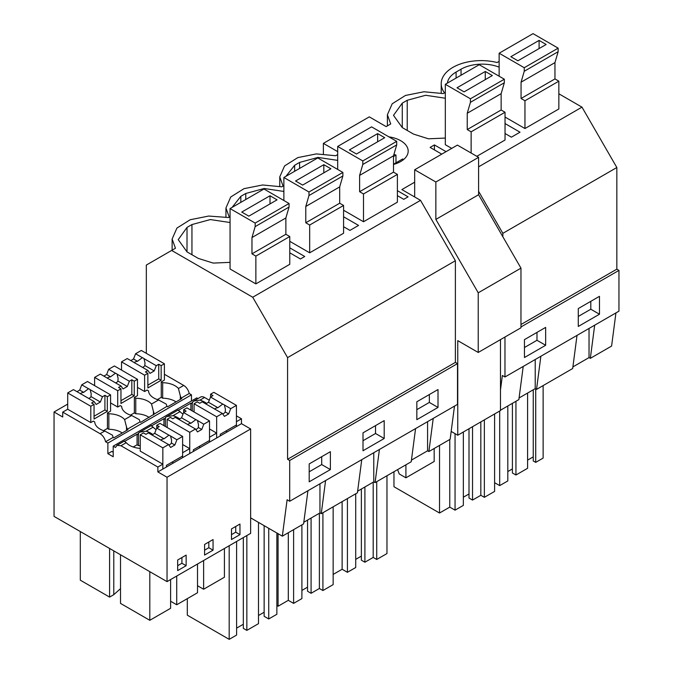 <?xml version="1.0" encoding="UTF-8"?>
<svg xmlns="http://www.w3.org/2000/svg" width="673" height="673" viewBox="0 0 673 673"><rect width="100%" height="100%" fill="white"/><g stroke="black" fill="none" stroke-linecap="round" stroke-linejoin="round"><path stroke-width="1.01" d="M505.036 133.506L511.396 137.174L520.01 132.202L505.036 123.554M558.851 93.791L581.985 107.142L616.838 167.518L616.838 269.166L520.969 324.521M616.838 167.518L502.849 233.338L502.849 236.761M337.686 154.571L335.667 155.741L316.335 153.907L297.819 157.6L284.561 165.928L279.766 176.89L283.081 186.101L281.844 186.816L262.52 184.982L243.996 188.667L230.746 196.996L225.943 207.965L229.266 217.169L228.652 217.53L208.697 216.05L190.181 219.743L176.932 228.071L172.128 239.033L175.451 248.244L146.327 265.061L146.327 353.35M499.139 61.361L497.12 62.53A39.951 23.067 -0 0 0 441.219 83.679A39.951 23.067 -0 0 0 444.533 92.882L443.297 93.597L423.973 91.764L405.449 95.457L392.199 103.785L387.396 114.747L390.719 123.958L386.142 126.6L369.292 116.866L323.385 143.374L337.686 151.635M572.9 366.903L589.035 357.582L589.035 328.449M577.022 335.381L572.681 368.526L536.524 389.406L535.22 388.658L535.22 359.517M535.716 388.944L535.716 462.376L543.128 458.094L543.128 385.595M535.716 462.376L533.243 460.955L533.243 389.793M527.59 460.139L533.243 456.874M515.939 401.293L515.939 475.02L527.59 468.29L527.59 393.057M515.939 475.02L512.405 472.984L512.405 403.329M507.812 471.554L512.405 468.904M494.605 482.684L499.694 485.62L507.812 480.934L507.812 405.979M590.801 301.336L590.801 309.218L578.284 316.445M499.694 411.018L499.694 485.62M594.68 325.185L590.339 358.339L589.035 357.582M615.938 312.92L611.597 346.065L590.339 358.339M599.466 314.224L578.284 326.455L578.284 308.562L599.466 296.33L599.466 314.224L590.801 309.218M558.153 51.686L524.25 71.262L524.25 67.721L499.139 53.226L533.041 33.65L558.153 48.145L558.153 51.686L554.956 62.614L554.956 78.926L558.851 81.172L558.851 108.959L524.957 128.535L505.036 117.035M499.139 67.157A29.965 17.296 0 0 0 461.039 69.201L456.092 72.061A29.965 17.296 0 0 0 447.394 83.099M616.838 269.166L618.958 270.395L618.958 311.17L504.969 376.981L502.369 375.484L500.485 389.877M414.669 182.198L401.874 189.584L420.532 200.352L252.72 297.239L287.581 357.615L455.385 260.737L420.532 200.352M519.076 397.97L535.22 388.658M523.207 366.457L518.866 399.602L500.485 410.21M540.865 356.261L536.524 389.406M618.958 270.395L520.969 326.969M504.969 337.022L504.969 376.981M545.652 345.291L545.652 327.398L524.46 339.629L524.46 357.523L545.652 345.291L536.978 340.286L524.46 347.512M581.985 107.142L478.587 166.837M478.587 191.317L502.849 233.338M171.649 250.432L252.72 297.239M289.062 203.498L289.062 207.048L285.874 217.968L285.874 234.28L289.769 236.526L289.769 264.312L255.866 283.888L230.057 268.981L230.057 208.58L263.959 189.004L289.062 203.498L255.16 223.074L230.057 208.58M343.583 216.773L358.558 225.413L349.943 230.393L343.583 226.717M396.7 144.905L362.797 164.473L362.797 160.931L337.686 146.436L371.589 126.861L396.7 141.355L396.7 144.905L393.503 155.825L393.503 172.137L397.398 174.391L397.398 202.169L363.504 221.745L343.583 210.245M337.686 160.367L318.001 157.423L299.586 162.42L294.639 165.272L285.941 176.318M230.057 222.511L210.363 219.566L191.948 224.563L187.01 227.415L178.236 239.647L187.01 251.879L198.308 258.407L213.173 263.084L230.057 262.361M397.398 195.65L403.758 199.317L408.074 196.836L397.398 190.669M289.769 247.841L304.743 256.489L300.436 258.97L289.769 252.812M441.757 154.142L430.106 147.412L434.413 144.922L446.064 151.652M283.871 191.443L264.178 188.499L245.771 193.488L240.825 196.339L232.118 207.385M289.769 241.321L309.681 252.812L343.583 233.245L343.583 205.458L309.681 225.034L309.681 252.812M445.324 98.224L425.63 95.28L407.224 100.277L402.277 103.129L393.503 115.361L402.277 127.592L413.575 134.12L428.44 138.798L445.324 138.074M504.329 82.762L470.427 102.33L470.427 98.788L445.324 84.293L479.226 64.717L504.329 79.212L504.329 82.762L501.141 93.682L501.141 109.993L505.036 112.248L505.036 140.026L476.82 156.321M445.324 84.293L445.324 144.703L451.718 148.388M388.901 136.855A25.473 14.705 180 0 1 400.721 140.724A25.473 14.705 180 0 1 408.183 151.122A25.473 14.705 180 0 1 393.503 164.439M434.413 144.922L434.413 149.902M472.539 426.699L472.539 500.081L480.833 495.286L484.367 497.322L494.605 491.416L494.605 413.954M472.539 500.081L469.005 498.037L469.005 428.735M463.352 497.221L469.005 493.965M393.966 471.714L393.966 486.722L439.519 513.028L449.757 507.114L455.057 510.168L463.352 505.381L463.352 431.999M536.978 332.403L536.978 340.286M480.833 421.904L480.833 495.286M484.367 419.868L484.367 497.322M439.519 445.417L439.519 513.028M449.757 439.503L449.757 507.114M455.057 433.673L455.057 510.168M361.754 459.667L357.413 492.813L321.257 513.692L319.953 512.935L319.953 483.803M303.809 522.256L319.953 512.935M307.931 490.743L303.599 523.888L282.332 536.162L250.642 517.865L250.642 533.361L167.039 581.623L54.042 516.384L54.042 411.994L62.724 417.008L62.724 412.12L100.126 433.715C102.91 435.515 104.736 438.199 105.594 441.766L107.873 443.078L107.873 453.678L113.207 456.757L113.207 446.157L115.487 447.469L116.959 445.341L120.955 445.736L157.861 467.045L157.861 471.933L167.039 477.241L167.039 581.623M454.485 406.13L450.144 439.276L428.886 451.549L427.582 450.801L427.582 421.66M411.447 460.113L427.582 450.801M415.569 428.6L411.228 461.745L393.15 472.185L375.071 482.617L373.767 481.868L373.767 452.736M357.624 491.189L373.767 481.868M325.589 480.547L321.257 513.692M457.505 363.605L289.701 460.492L287.581 459.272L455.385 362.385L457.505 363.605L457.505 404.38L289.701 501.267L287.102 499.77L282.332 536.162M289.701 460.492L289.701 501.267M330.384 451.684L330.384 469.577L309.193 481.809L309.193 463.916L330.384 451.684M384.199 420.617L384.199 438.502L363.008 450.742L363.008 432.848L384.199 420.617M438.014 389.541L438.014 407.434L416.831 419.666L416.831 401.773L438.014 389.541M321.711 456.689L321.711 464.572L309.193 471.798M229.19 545.744L229.19 639.35L236.602 635.068L236.602 541.462M229.19 639.35L187.304 615.172L187.304 598.65M268.737 528.313L268.737 618.958L276.864 614.272L276.864 532.999M268.737 618.958L264.144 616.308L264.144 525.663M258.499 615.492L264.144 612.237M243.315 537.592L243.315 628.338L246.848 630.382L258.499 623.652L258.499 522.399M236.602 628.136L243.315 624.266M330.384 469.577L321.711 464.572M246.848 535.557L246.848 630.382M287.581 459.272L287.581 357.615M455.385 362.385L455.385 260.737M191.477 400.965L191.477 394.815L189.197 393.495A7.992 4.61 60 0 0 183.729 385.444L164.397 374.281M113.207 446.157L196.802 397.886L197.98 398.567M193.925 400.906L200.562 397.078A7.992 4.61 60 0 1 204.558 397.474L199.923 400.141L193.731 401.015L191.586 403.539L190.88 403.127L178.69 410.16M250.642 517.865L250.642 428.97L241.464 423.67L241.464 418.774L236.433 415.872M209.295 400.208L204.558 397.474M433.227 418.404L428.886 451.549M364.901 486.983L364.901 562.224L373.195 557.429L376.729 559.465L386.967 553.559L386.967 475.752M364.901 562.224L361.367 560.18L361.367 489.027M355.714 559.364L361.367 556.108M333.152 574.431L342.12 569.257L347.419 572.311L355.714 567.524L355.714 493.797M429.349 394.546L429.349 402.429L416.831 409.655M373.195 482.196L373.195 557.429M376.729 481.666L376.729 559.465M342.12 501.646L342.12 569.257M347.419 498.584L347.419 572.311M438.014 407.434L429.349 402.429M379.412 449.471L375.071 482.617M311.086 518.059L311.086 593.292L319.381 588.496L322.914 590.541L333.152 584.627L333.152 506.819M311.086 593.292L307.553 591.256L307.553 520.094M301.899 590.44L307.553 587.176M276.864 605.54L278.067 606.238L288.305 600.324L293.605 603.387L301.899 598.591L301.899 524.864M375.526 425.614L375.526 433.496L363.008 440.731M319.381 513.263L319.381 588.496M322.914 512.733L322.914 590.541M278.067 533.697L278.067 606.238M288.305 532.713L288.305 600.324M293.605 529.659L293.605 603.387M384.199 438.502L375.526 433.496M323.385 143.374L323.385 153.924M166.441 466.978L166.441 465.346L182.619 456.016L182.619 436.44L176.89 439.747L174.854 445.004L170.614 447.452L168.57 444.55L162.277 440.916A5.99 3.458 -0 0 1 161.377 440.487A5.99 3.458 -0 0 1 160.637 439.965L148.388 432.899L145.906 434.329L143.492 432.932L140.236 434.808L140.236 451.12L162.841 464.168L157.861 467.045M124.345 441.295L126.246 442.683A18.104 10.448 -0 0 0 140.236 448.395M107.873 453.678L111.811 451.406L113.207 452.214M90.805 406.265L94.052 404.389L91.637 402.992L94.119 401.562L81.87 394.487A5.99 3.458 -0 0 1 80.97 394.067A5.99 3.458 -0 0 1 80.23 393.545L73.441 389.625L67.704 392.931L90.805 406.265L90.805 422.577L93.32 421.121L94.733 421.937A18.104 10.448 -0 0 0 104.761 431.04L112.391 435.145A7.992 4.61 -120 0 1 113.098 437.433L105.594 441.766M90.805 422.577L67.704 409.243L62.724 412.12M67.704 404.103L54.042 411.994M162.841 464.168L162.841 469.064L157.861 471.933M241.464 423.67L189.752 453.526L189.752 448.63L182.619 452.752L182.619 457.648L162.841 469.064L162.841 447.856L168.57 444.55M193.353 451.448L193.353 449.816L209.522 440.479L209.522 420.903L203.801 424.209L201.757 429.467L197.517 431.915L195.481 429.012L189.752 432.327L189.752 453.526L182.619 457.648M152.729 434.472A18.104 10.448 -0 0 0 146.108 431.216L139.917 432.083L138.47 433.134A7.992 4.61 -120 0 0 137.763 434.607L137.065 434.203L137.065 444.803L138.47 445.619L138.47 433.134M189.752 448.63L182.619 444.517M151.257 425.757L153.15 427.145A18.104 10.448 -0 0 0 156.119 429.618M172.019 462.132L173.432 462.948M140.236 445.694A18.104 10.448 0 0 0 138.47 445.619M137.065 444.803L133.22 447.015M137.065 434.203L124.875 441.236M124.623 419.573L126.516 426.993A7.992 4.61 -120 0 1 127.222 429.273L140.009 421.895A7.992 4.61 -120 0 0 139.303 419.616L131.664 415.502L124.623 419.565A18.104 10.448 -0 0 0 108.858 413.786L107.444 412.97L110.574 411.161L110.574 394.849L107.327 396.725L107.327 411.346L94.052 419.018L94.052 404.389M127.222 429.273L127.929 429.685L113.804 437.837L113.098 437.433M117.708 390.735L120.963 388.851L118.549 387.463L121.031 386.024L108.774 378.958A5.99 3.458 -0 0 1 107.882 378.529A5.99 3.458 -0 0 1 107.142 378.007L100.344 374.087L94.615 377.402L117.708 390.735L117.708 407.039L120.231 405.583L121.645 406.399A18.104 10.448 -0 0 0 131.664 415.502M117.708 407.039L110.574 402.925M126.516 430.501L126.516 426.993M122.234 432.975A18.104 10.448 -0 0 0 108.858 429.281L108.858 413.786M108.858 429.281L107.444 428.465L107.444 412.97M113.779 550.876L113.779 594.68L109.598 597.094L80.306 580.185L80.306 531.552M109.598 597.094L109.598 548.461M120.509 554.762L120.509 603.395L149.801 620.304L149.801 571.671M177.672 565.699L181.912 563.259L181.912 557.547M149.801 620.304L170.606 608.299L170.606 579.571M113.779 594.68L120.509 588.665M124.438 441.017L116.959 445.341M186.143 565.699L186.143 555.099L177.672 559.995L177.672 570.595L186.143 565.699L181.912 563.259M191.477 394.815L107.873 443.078M189.197 393.495L181.037 398.206A7.992 4.61 -120 0 0 180.33 395.926L180.33 399.426M140.009 421.895L140.716 422.308L166.912 406.357L167.619 406.77L181.744 398.609L181.037 398.206M165.381 426.489L165.381 417.605L164.675 419.069L163.968 418.665L151.787 425.698M250.642 428.97L167.039 477.241M239.967 534.631L239.967 524.031L231.487 528.919L231.487 539.527L239.967 534.631L235.727 532.183L235.727 526.479M204.584 555.057L213.055 550.169L213.055 539.561L204.584 544.457L204.584 555.057M151.349 425.487L140.11 431.973M220.264 435.911L220.264 434.278L236.433 424.941L236.433 405.373L230.704 408.679L228.669 413.929L224.429 416.377L222.393 413.474L216.656 416.789L216.656 437.988L216.656 433.101L209.522 437.214L209.522 442.111M149.145 417.437A18.104 10.448 0 0 0 135.769 413.744L134.356 412.928L134.356 397.432L135.769 398.248L135.769 413.744M198.93 446.594L200.344 447.41M154.134 413.744A7.992 4.61 -120 0 0 153.427 411.455L153.427 414.963M144.619 375.198L147.867 373.322L145.452 371.925L147.934 370.495L135.685 363.42A5.99 3.458 -0 0 1 134.785 362.991A5.99 3.458 -0 0 1 134.045 362.469L127.256 358.549L121.527 361.864L144.619 375.198L144.619 391.509L147.143 390.054L148.548 390.87A18.104 10.448 -0 0 0 158.576 399.964L151.526 404.036A18.104 10.448 -0 0 0 135.769 398.248M151.526 404.036L153.427 411.455M134.356 397.432L137.485 395.623L137.485 379.311L134.238 381.187L134.238 395.817L120.963 403.48L120.963 388.851M179.641 418.934A18.104 10.448 -0 0 0 173.02 415.678L166.828 416.545L165.381 417.605M163.968 418.665L163.968 425.673M170.606 601.241L176.713 604.766L176.713 576.046M204.584 550.169L208.815 547.721L208.815 542.009M213.055 550.169L208.815 547.721M176.713 604.766L197.509 592.762L197.509 564.033M216.656 433.101L209.522 428.979M178.168 410.219L180.061 411.615A18.104 10.448 -0 0 0 183.022 414.08M144.619 391.509L137.485 387.387M178.261 409.95L167.022 416.436M166.912 406.357A7.992 4.61 -120 0 0 166.206 404.078L158.576 399.964M176.048 401.899A18.104 10.448 0 0 0 162.681 398.206L161.268 397.39L161.268 381.894L162.681 382.71L162.681 398.206M183.729 385.444L178.438 388.498A18.104 10.448 -0 0 0 162.681 382.71M178.438 388.498L180.33 395.926M161.268 381.894L164.397 380.085L164.397 363.782L161.15 365.649L161.15 380.279L147.867 387.942L147.867 373.322M190.88 403.127L190.88 410.143M192.293 410.959L192.293 402.067M197.509 585.712L203.625 589.237L203.625 560.508M225.842 431.057L227.255 431.873M241.464 418.774L236.433 421.677L236.433 426.573M231.487 534.631L235.727 532.183M203.625 589.237L224.42 577.224L224.42 548.495M206.552 403.396A18.104 10.448 -0 0 0 199.923 400.141M451.171 431.427L457.758 435.229L457.758 340.631L478.234 352.459L478.234 292.805L435.86 219.406L435.86 182.013L414.669 169.773L414.669 196.979M478.234 352.459L520.969 327.785L520.969 268.14L478.587 194.741L478.587 157.339L457.404 145.107L414.669 169.773M457.758 435.229L500.485 410.564L500.485 339.613M434.169 448.504L434.169 461.493L405.912 477.805L399.266 473.969L397.583 469.619M405.912 477.805L405.912 464.816M520.969 268.14L478.234 292.805M478.587 194.741L435.86 219.406M478.587 157.339L435.86 182.013M403.447 159.669A23.976 13.839 0 0 0 402.681 158.963L393.503 164.262M395.976 162.832L395.976 155.084A23.976 13.839 0 0 0 393.924 154.386M393.503 156.515L395.976 155.084M558.851 81.172L524.957 100.748L524.957 128.535M499.139 53.226L499.139 76.217M524.25 71.262L521.062 82.19L521.062 98.494L524.957 100.748M554.956 78.926L521.062 98.494M558.153 48.145L524.25 67.721M510.841 56.717L517.907 60.789L546.156 44.485L539.09 40.405L510.841 56.717M554.956 62.614L521.062 82.19M539.09 40.405L539.09 48.557M505.036 112.248L471.134 131.815L471.134 153.04M470.427 102.33L467.239 113.257L467.239 129.569L471.134 131.815M501.141 109.993L467.239 129.569M504.329 79.212L470.427 98.788M457.026 87.784L464.084 91.865L492.342 75.553L485.275 71.473L457.026 87.784M501.141 93.682L467.239 113.257M485.275 71.473L485.275 79.633M397.398 174.391L363.504 193.959L363.504 221.745M337.686 146.436L337.686 169.436M362.797 164.473L359.609 175.401L359.609 191.712L363.504 193.959M393.503 172.137L359.609 191.712M396.7 141.355L362.797 160.931M349.388 149.928L356.454 154.008L384.704 137.696L377.637 133.616L349.388 149.928M393.503 155.825L359.609 175.401M377.637 133.616L377.637 141.776M283.871 177.504L317.774 157.936L342.877 172.431L342.877 175.973L308.974 195.549L308.974 191.998L283.871 177.504L283.871 200.504M308.974 195.549L305.786 206.468L305.786 222.78L309.681 225.034M342.877 175.973L339.688 186.901L339.688 203.212L343.583 205.458M339.688 203.212L305.786 222.78M342.877 172.431L308.974 191.998M295.573 181.003L302.631 185.075L330.889 168.763L323.822 164.692L295.573 181.003M339.688 186.901L305.786 206.468M323.822 164.692L323.822 172.843M289.769 236.526L255.866 256.102L255.866 283.888M289.062 207.048L255.16 226.616L251.971 237.544L251.971 253.856L255.866 256.102M255.16 226.616L255.16 223.074M285.874 234.28L251.971 253.856M241.758 212.071L248.817 216.151L277.066 199.839L270.008 195.759L241.758 212.071M285.874 217.968L251.971 237.544M270.008 195.759L270.008 203.919M228.669 413.929L225.219 411.943A5.99 3.458 180 0 1 222.713 413.937M230.704 408.679L223.672 404.523A5.99 3.458 -0 0 0 222.771 404.094L217.884 407.703A5.99 3.458 -0 0 0 214.594 409.007M224.412 405.045L225.421 409.293L225.219 411.943M216.656 416.789L194.06 403.741L197.307 401.865L199.73 403.262L202.211 401.823L214.451 408.898A5.99 3.458 -0 0 0 215.192 409.411A5.99 3.458 -0 0 0 216.092 409.84L222.393 413.474M222.771 404.094L210.523 397.028L208.487 402.277L205.736 403.867M236.433 405.373L213.829 392.325L210.59 394.193L213.005 395.589L210.523 397.028M194.06 403.741L194.06 411.977M217.884 407.703L208.487 402.277M210.59 394.193L210.59 396.986M147.934 370.495L149.978 373.389L154.21 370.941L144.813 365.515L145.015 362.865L144.005 358.616A5.99 3.458 -0 0 0 143.265 358.095A5.99 3.458 -0 0 0 142.365 357.674L137.477 361.283A5.99 3.458 -0 0 0 134.179 362.587M142.592 367.408A5.99 3.458 -0 0 0 144.813 365.515M121.527 361.864L121.527 370.1M142.365 357.674L135.576 353.754L133.532 359.003L130.789 360.593M135.576 353.754L141.296 350.448L164.397 363.782M161.268 397.339L157.373 399.585M147.867 385.158L158.735 378.882L158.735 364.261L156.254 365.691L154.21 370.941M156.254 365.691L144.005 358.616M158.735 364.261L161.15 365.649M137.477 361.283L133.532 359.003M158.735 378.882L161.15 380.279M201.757 429.467L198.316 427.473A5.99 3.458 180 0 1 195.809 429.475M203.801 424.209L196.76 420.061A5.99 3.458 -0 0 0 195.86 419.632L190.972 423.241A5.99 3.458 -0 0 0 187.683 424.545M197.5 420.575L198.518 424.823L198.316 427.473M189.752 432.327L167.148 419.271L170.404 417.395L172.818 418.791L175.3 417.361L187.548 424.427A5.99 3.458 -0 0 0 188.289 424.949A5.99 3.458 -0 0 0 189.189 425.378L195.481 429.012M195.86 419.632L183.611 412.557L181.575 417.815L178.833 419.397M209.522 420.903L186.926 407.855L183.679 409.731L186.093 411.127L183.611 412.557M167.148 419.271L167.148 427.515M190.972 423.241L181.575 417.815M183.679 409.731L183.679 412.524M121.031 386.024L123.066 388.927L127.306 386.479L117.901 381.053L118.112 378.403L117.094 374.154A5.99 3.458 -0 0 0 116.353 373.633A5.99 3.458 -0 0 0 115.453 373.204L110.565 376.813A5.99 3.458 -0 0 0 107.276 378.117M115.68 382.937A5.99 3.458 -0 0 0 117.901 381.053M94.615 377.402L94.615 385.637M115.453 373.204L108.664 369.284L106.628 374.541L103.878 376.123M108.664 369.284L114.393 365.977L137.485 379.311M134.356 412.877L130.469 415.123M120.963 400.687L131.824 394.42L131.824 379.791L129.342 381.229L127.306 386.479M129.342 381.229L117.094 374.154M131.824 379.791L134.238 381.187M110.565 376.813L106.628 374.541M131.824 394.42L134.238 395.817M174.854 445.004L171.405 443.011A5.99 3.458 180 0 1 168.898 445.013M176.89 439.747L169.848 435.591A5.99 3.458 -0 0 0 168.957 435.162L164.061 438.779A5.99 3.458 -0 0 0 160.771 440.075M170.589 436.112L171.607 440.361L171.405 443.011M140.236 434.808L162.841 447.856M168.957 435.162L156.708 428.095L154.664 433.353L151.921 434.935M182.619 436.44L160.014 423.393L156.767 425.269L159.19 426.665L156.708 428.095M164.061 438.779L154.664 433.353M156.767 425.269L156.767 428.062M94.119 401.562L96.155 404.465L100.395 402.017L90.998 396.59L91.2 393.941L90.182 389.692A5.99 3.458 -0 0 0 89.442 389.171A5.99 3.458 -0 0 0 88.542 388.742L83.654 392.351A5.99 3.458 -0 0 0 80.365 393.655M88.769 398.475A5.99 3.458 -0 0 0 90.998 396.59M67.704 392.931L67.704 409.243M88.542 388.742L81.753 384.821L79.717 390.079L76.974 391.661M81.753 384.821L87.482 381.515L110.574 394.849M107.444 428.415L103.558 430.661M94.052 416.225L104.912 409.958L104.912 395.329L102.431 396.759L100.395 402.017M102.431 396.759L90.182 389.692M104.912 395.329L107.327 396.725M83.654 392.351L79.717 390.079M104.912 409.958L107.327 411.346M456.092 78.076L456.092 72.061M461.039 75.225L461.039 69.201M407.224 130.453L407.224 100.277M402.277 127.592L402.277 103.129M187.01 251.879L187.01 227.415M191.948 254.731L191.948 224.563M299.586 168.435L299.586 162.42M294.639 171.287L294.639 165.272M245.771 199.502L245.771 193.488M240.825 202.363L240.825 196.339M126.246 442.683L120.955 445.736M104.761 431.04L100.126 433.715M153.15 427.145L146.108 431.216M180.061 411.615L173.02 415.678M441.219 93.118L441.219 83.679M387.396 125.876L387.396 114.747M172.128 250.163L172.128 239.033M279.766 186.328L279.766 176.89M225.943 217.404L225.943 207.965"/></g></svg>
